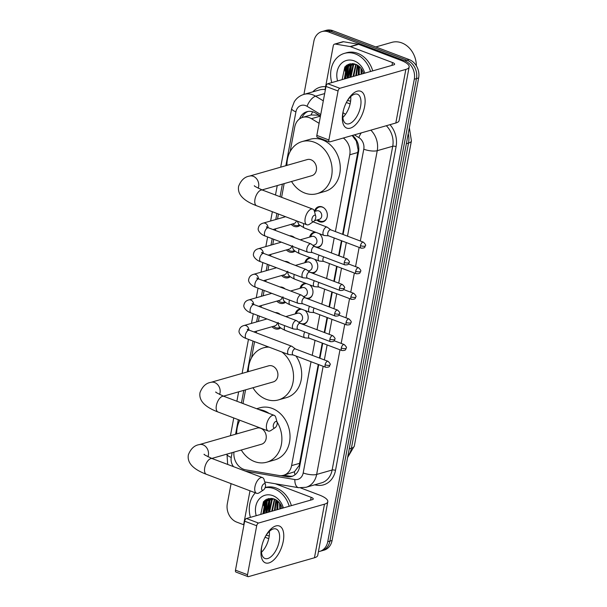 <?xml version="1.0" encoding="UTF-8"?>
<svg xmlns="http://www.w3.org/2000/svg" width="607" height="607" viewBox="0 0 607 607"><rect width="100%" height="100%" fill="white"/><g stroke="black" fill="none" stroke-linecap="round" stroke-linejoin="round"><path stroke-width="0.91" d="M304.964 310.45A7.883 6.457 74 0 1 308.151 318.28A7.883 6.457 74 0 1 303.781 324.267A7.883 6.457 74 0 1 303.022 324.426M309.752 284.858A7.883 6.457 74 0 1 312.946 292.68A7.883 6.457 74 0 1 308.568 298.674A7.883 6.457 74 0 1 307.81 298.834M314.54 259.257A7.883 6.457 74 0 1 317.734 267.088A7.883 6.457 74 0 1 313.364 273.074A7.883 6.457 74 0 1 312.597 273.233M319.335 233.665A7.883 6.457 74 0 1 322.522 241.487A7.883 6.457 74 0 1 318.151 247.481A7.883 6.457 74 0 1 317.393 247.641M314.449 211.403A7.883 6.457 74 0 1 318.607 206.729A7.883 6.457 74 0 1 322.158 206.919A7.883 6.457 74 0 1 327.332 214.65A7.883 6.457 74 0 1 322.939 221.889A7.883 6.457 74 0 1 319.388 221.699A7.883 6.457 74 0 1 316.862 220.038M275.229 312.597A8.384 6.867 74 0 1 277.869 312.992A8.384 6.867 74 0 1 280.305 314.517M280.669 327.909A8.384 6.867 74 0 1 278.704 328.918A8.384 6.867 74 0 1 274.933 328.721A8.384 6.867 74 0 1 272.019 326.725M280.017 286.997A8.384 6.867 74 0 1 282.665 287.399A8.384 6.867 74 0 1 285.1 288.917M285.457 302.316A8.384 6.867 74 0 1 283.499 303.318A8.384 6.867 74 0 1 279.721 303.128A8.384 6.867 74 0 1 276.807 301.125M284.812 261.405A8.384 6.867 74 0 1 287.452 261.799A8.384 6.867 74 0 1 289.888 263.324M290.252 276.716A8.384 6.867 74 0 1 288.287 277.725A8.384 6.867 74 0 1 284.508 277.528A8.384 6.867 74 0 1 281.595 275.532M289.6 235.804A8.384 6.867 74 0 1 292.24 236.206A8.384 6.867 74 0 1 294.676 237.732M295.04 251.123A8.384 6.867 74 0 1 293.075 252.133A8.384 6.867 74 0 1 289.296 251.935A8.384 6.867 74 0 1 286.39 249.932M299.828 225.531A8.384 6.867 74 0 1 297.87 226.532A8.384 6.867 74 0 1 294.092 226.335A8.384 6.867 74 0 1 291.178 224.34M320.428 116.263L318.167 115.178L311.057 114.966L302.734 117.348A14.773 12.102 -106 0 0 294.744 126.992L290.154 151.53M319.1 123.32L311.444 118.691A14.773 12.102 -106 0 0 309.388 117.69A14.773 12.102 -106 0 0 302.734 117.348M342.606 234.31L358.183 150.104L356.332 141.082L352.151 135.498M233.953 452.116A14.773 12.102 -106 0 0 245.729 469.856L279.083 475.501A14.773 12.102 -106 0 0 283.606 475.266L294.448 471.776L299.16 465.508L318.258 364.45M319.449 358.054L322.249 343.084M324.244 332.461L327.044 317.491M329.032 306.861L331.832 291.899M333.82 281.269L336.619 266.298M338.615 255.668L341.415 240.706M335.39 231.578L349.761 154.793A14.773 12.102 -106 0 0 343.334 138.024M283.606 475.266A14.773 12.102 -106 0 0 291.595 465.615L311.034 361.719M312.233 355.323L315.033 340.352M317.021 329.73L319.821 314.76M321.816 304.13L324.616 289.167M326.604 278.537L329.404 263.567M331.392 252.937L334.191 237.974M284.152 183.602L281.587 197.305M278.461 214.021L277.52 219.021M275.699 228.763L275.388 230.432M273.734 239.279L272.733 244.621M270.912 254.363L270.601 256.025M268.939 264.88L267.945 270.214M266.116 279.956L265.805 281.618M264.151 290.472L263.15 295.814M261.329 305.556L261.018 307.218M259.364 316.072L258.362 321.407M256.541 331.149L256.23 332.811M254.568 341.665L251.556 357.781M245.554 389.846L242.99 403.549M309.631 237.109A7.883 6.457 74 0 1 313.811 232.329A7.883 6.457 74 0 1 315.261 232.124M304.843 262.71A7.883 6.457 74 0 1 309.024 257.922A7.883 6.457 74 0 1 310.465 257.717M300.048 288.302A7.883 6.457 74 0 1 304.236 283.522A7.883 6.457 74 0 1 305.678 283.317M295.26 313.895A7.883 6.457 74 0 1 299.441 309.115A7.883 6.457 74 0 1 300.89 308.91M303.925 94.389L313.872 41.238A14.773 12.102 74 0 1 321.862 31.594A14.773 12.102 74 0 1 328.516 31.936L404.839 60.821A14.773 12.102 74 0 1 414.293 79.236L327.742 541.725L329.912 541.103A14.773 12.102 74 0 1 321.93 550.746A14.773 12.102 74 0 0 329.912 541.103L416.47 78.614L329.912 541.103L332.09 540.48A14.773 12.102 74 0 1 324.1 550.124L319.76 551.368A14.773 12.102 74 0 1 318.44 551.649M404.839 60.821L407.009 60.199A14.773 12.102 74 0 1 416.47 78.614A14.773 12.102 74 0 0 407.009 60.199L330.686 31.321L407.009 60.199L409.186 59.577A14.773 12.102 74 0 1 418.64 77.999L332.09 540.48M321.862 31.594L324.032 30.972A14.773 12.102 74 0 1 330.686 31.321A14.773 12.102 74 0 0 324.032 30.972L326.202 30.35A14.773 12.102 74 0 1 332.864 30.699L409.186 59.577M320.466 116.02L315.572 113.061A14.773 12.102 -106 0 0 313.516 112.06A14.773 12.102 -106 0 0 306.861 111.718A14.773 12.102 -106 0 0 299.547 118.911M302.005 117.583A14.773 12.102 74 0 1 307.961 111.468M264.606 513.294A19.705 16.139 74 0 1 263.787 508.932A19.705 16.139 74 0 0 264.606 513.294M263.711 505.874A19.705 16.139 74 0 1 264.599 500.563A19.705 16.139 74 0 0 263.711 505.874M345.975 78.538A19.705 16.139 74 0 1 345.155 74.168A19.705 16.139 74 0 0 345.975 78.538M345.072 71.118A19.705 16.139 74 0 1 345.967 65.806A19.705 16.139 74 0 0 345.072 71.118M243.862 524.82L236.776 522.141A14.773 12.102 74 0 1 227.322 503.719L231.077 483.635M327.742 541.725A14.773 12.102 74 0 1 319.76 551.368M265.904 507.52A19.705 16.139 74 0 1 266.253 502.042M266.42 501.261A19.705 16.139 74 0 1 267.072 499.06M347.265 72.764A19.705 16.139 74 0 1 347.614 67.286M347.781 66.497A19.705 16.139 74 0 1 348.433 64.296M343.084 234.492L358.525 151.962A14.773 12.102 -106 0 0 352.409 135.422M280.669 475.645L287.088 476.73A14.773 12.102 -106 0 0 291.61 476.495A14.773 12.102 -106 0 0 299.6 466.851L318.728 364.625M319.927 358.236L322.727 343.266M324.715 332.636L327.514 317.673M329.502 307.043L332.31 292.073M334.298 281.443L337.097 266.481M339.085 255.851L341.885 240.88M292.68 476.123A14.773 12.102 74 0 1 289.258 476.108L283.848 475.19M342.872 112.788A19.705 9.644 -69.3 0 1 343.342 110.656A19.705 9.644 -69.3 0 1 346.589 102.067A19.705 9.644 -69.3 0 1 360.179 91.088A19.705 9.644 -69.3 0 1 364.602 106.574A19.705 9.644 -69.3 0 1 350.277 128.16A19.705 9.644 -69.3 0 1 342.872 112.788M343.463 110.186A15.759 7.716 110.7 0 0 343.19 111.468A15.759 7.716 110.7 0 0 346.301 123.722A15.759 7.716 110.7 0 0 360.573 106.491A15.759 7.716 110.7 0 0 357.462 94.237A15.759 7.716 110.7 0 0 346.362 102.507L350.11 103.903M350.732 96.619A15.759 7.716 -69.3 0 1 350.376 102.636A15.759 7.716 -69.3 0 1 342.834 117.485M325.284 90.291A2.466 2.018 -106 0 1 325.2 88.91L333.281 45.715A2.466 2.018 -106 0 1 334.616 44.106L342.758 41.769A2.466 2.018 74 0 1 343.516 41.731L358.289 44.235A2.466 2.018 74 0 1 358.646 44.326L400.65 60.222A19.705 5.888 -169.4 0 1 409.148 66.952A19.705 5.888 -169.4 0 1 405.848 69.41L339.844 88.296A2.466 1.206 110.7 0 0 338.053 90.989L326.005 86.437A2.466 1.206 -69.3 0 1 327.795 83.736L393.799 64.85A4.924 1.472 10.6 0 0 394.626 64.236A4.924 1.472 10.6 0 0 392.501 62.551L350.497 46.663A2.466 2.018 -106 0 0 350.14 46.564L335.368 44.068A2.466 2.018 -106 0 0 334.616 44.106M409.148 66.952L399.118 120.55A19.705 5.888 -169.4 0 1 395.817 123.009L329.821 141.886A2.466 1.206 110.7 0 1 329.381 141.879A2.466 1.206 110.7 0 1 328.888 139.967L338.053 90.989M329.381 141.879L317.324 137.319A2.466 1.206 -69.3 0 1 316.839 135.407L326.005 86.437M375.816 46.951L391.788 42.376A22.163 18.157 74 0 1 401.773 42.9A22.163 18.157 74 0 1 416.372 65.837M348.38 77.848A22.163 18.157 74 0 1 347.963 76.209M347.386 71.975A22.163 18.157 74 0 1 347.439 68.325M331.771 82.598A24.629 20.175 74 0 1 344.397 53.378A24.629 20.175 74 0 1 355.49 53.955A24.629 20.175 74 0 1 370.558 71.497M344.397 53.378L346.567 52.756A24.629 20.175 74 0 1 357.667 53.333A24.629 20.175 74 0 1 372.736 70.875M342.128 79.631L344.837 66.914L349.898 63.826L355.861 64.35C359.435 65.905 361.939 68.743 363.381 72.855A12.315 10.084 74 0 1 363.578 73.5M337.591 80.936A17.239 14.12 74 0 1 340.39 64.501A17.239 14.12 74 0 1 354.192 60.882A17.239 14.12 74 0 1 364.746 73.166M353.312 63.667L347.432 66.876L344.882 78.842M352.462 63.591L348.107 66.687L345.565 78.652M353.669 63.72L351.878 64.046L352.204 63.583M353.623 63.727L350.823 65.905L348.281 77.871M353.266 63.758L350.148 66.102L347.599 78.068M354.761 63.97L353.54 65.131L350.998 77.097M354.45 63.887L352.864 65.321L350.315 77.294M356.157 64.471L353.714 76.323M355.785 64.319L353.031 76.512M357.72 65.313L356.43 75.541M357.311 65.063L355.748 75.738M359.458 66.656L359.147 74.767M359.003 66.262L358.464 74.957M361.491 69.008L361.863 73.986M360.937 68.257L361.18 74.183M350.611 101.157A24.629 20.175 74 0 1 347.599 100.421M362.948 71.702L363.327 73.568M351.832 64.092L351.21 65.063M350.694 66.057L349.746 77.453M349.92 63.818L348.494 65.844M347.978 66.838L347.029 78.235M346.673 65.26L344.313 79.009M358.365 65.753L358.236 75.025M352.189 63.963L351.734 64.661M351.324 65.389L350.087 77.355M350.239 63.75L349.017 65.435M348.608 66.163L347.371 78.136M347.204 64.919L344.655 78.91M311.922 218.998A3.445 1.684 110.7 0 0 313.698 221.456A3.445 1.684 110.7 0 0 315.723 217.913A3.445 1.684 110.7 0 0 315.716 216.122A3.445 1.684 110.7 0 0 313.811 215.546A3.445 1.684 110.7 0 0 311.922 218.998M313.698 221.456L309.509 224.226A8.377 4.097 -69.3 0 1 306.846 224.765A8.377 4.097 -69.3 0 1 305.192 218.254A8.377 4.097 -69.3 0 1 312.772 209.104A8.377 4.097 -69.3 0 1 314.411 211.266L315.716 216.122M262.08 189.915L311.839 175.681A8.377 6.859 -106 0 0 316.513 167.995A8.377 6.859 -106 0 0 311.004 159.778A8.377 6.859 -106 0 0 307.233 159.58L249.485 176.098C244.621 176.849 240.994 180.249 238.612 186.296C237.238 194.217 243.248 200.705 256.632 205.765L306.846 224.765M286.944 165.385A27.087 22.193 74 0 1 302.089 141.583A27.087 22.193 74 0 1 314.289 142.22A27.087 22.193 74 0 1 332.09 168.799A27.087 22.193 74 0 1 316.991 193.679A27.087 22.193 74 0 1 304.782 193.041A27.087 22.193 74 0 1 291.55 181.485M302.089 141.583L310.238 139.253A27.087 22.193 74 0 1 322.438 139.891A27.087 22.193 74 0 1 340.239 166.47A27.087 22.193 74 0 1 325.14 191.342L316.991 193.679M273.325 425.241A3.445 1.684 110.7 0 0 275.1 427.7A3.445 1.684 110.7 0 0 277.126 424.156A3.445 1.684 110.7 0 0 277.118 422.366A3.445 1.684 110.7 0 0 275.214 421.789A3.445 1.684 110.7 0 0 273.325 425.241M275.1 427.7L270.912 430.477A8.377 4.097 -69.3 0 1 268.248 431.008A8.377 4.097 -69.3 0 1 266.594 424.498A8.377 4.097 -69.3 0 1 274.174 415.347A8.377 4.097 -69.3 0 1 275.813 417.517L277.118 422.366M223.482 396.166L273.241 381.924A8.377 6.859 -106 0 0 277.907 374.238A8.377 6.859 -106 0 0 272.406 366.021A8.377 6.859 -106 0 0 268.635 365.824L210.887 382.349C206.023 383.093 202.397 386.492 200.014 392.539C198.641 400.461 204.65 406.948 218.034 412.009L268.248 431.008M281.959 352.03A27.087 22.193 74 0 1 293.454 378.996A27.087 22.193 74 0 1 278.393 399.922A27.087 22.193 74 0 1 266.185 399.285A27.087 22.193 74 0 1 252.952 387.729M248.346 371.628A27.087 22.193 74 0 1 263.491 347.834A27.087 22.193 74 0 1 269.015 347.128M296.011 356.028A27.087 22.193 74 0 1 286.542 397.593L278.393 399.922M261.67 487.527A3.445 1.684 110.7 0 0 263.446 489.986A3.445 1.684 110.7 0 0 265.471 486.435A3.445 1.684 110.7 0 0 265.464 484.644A3.445 1.684 110.7 0 0 263.559 484.067A3.445 1.684 110.7 0 0 261.67 487.527M263.446 489.986L259.257 492.755A8.377 4.097 -69.3 0 1 256.586 493.294A8.377 4.097 -69.3 0 1 254.932 486.784A8.377 4.097 -69.3 0 1 262.52 477.626A8.377 4.097 -69.3 0 1 264.159 479.796L265.464 484.644M211.828 458.444L261.587 444.21A8.377 6.859 -106 0 0 266.253 436.516A8.377 6.859 -106 0 0 260.752 428.299A8.377 6.859 -106 0 0 256.981 428.11L199.233 444.627C194.369 445.379 190.742 448.77 188.36 454.818C186.986 462.739 192.996 469.234 206.38 474.295L256.586 493.294M276.974 421.812A27.087 22.193 74 0 1 266.739 462.2A27.087 22.193 74 0 1 254.53 461.57A27.087 22.193 74 0 1 241.298 450.015M236.692 433.914A27.087 22.193 74 0 1 239.795 420.249M258.696 409.49A27.087 22.193 74 0 1 264.037 410.749A27.087 22.193 74 0 1 269.121 413.435M256.67 408.723L259.978 407.783A27.087 22.193 74 0 1 272.186 408.412A27.087 22.193 74 0 1 289.987 434.999A27.087 22.193 74 0 1 274.888 459.871L266.739 462.2M292.597 223.93L293.371 224.476A7.39 6.055 -106 0 0 294.805 225.25A7.39 6.055 -106 0 0 298.136 225.425A7.39 6.055 -106 0 0 299.213 224.969M314.57 246.571L311.156 244.014A4.431 2.17 110.7 0 0 310.89 243.862A4.431 2.17 110.7 0 0 310.101 243.847A4.431 2.17 110.7 0 0 306.876 248.711A4.431 2.17 110.7 0 0 307.749 252.155A4.431 2.17 110.7 0 0 308.053 252.224L312.309 252.565M314.661 246.639A3.202 1.571 110.7 0 0 314.472 246.533A3.202 1.571 110.7 0 0 313.895 246.525A3.202 1.571 110.7 0 0 311.573 250.031A3.202 1.571 110.7 0 0 312.203 252.52L344.897 264.895C349.761 265.031 348.41 263.286 349.184 262.49A3.202 0.956 10.6 0 1 348.646 262.892A3.202 0.956 -169.4 0 1 344.268 262.406A3.202 1.571 110.7 0 0 344.897 264.895M273.021 229.537L294.069 223.513A4.431 3.634 -106 0 0 296.421 220.819M287.809 249.53L288.583 250.076A7.39 6.055 -106 0 0 290.017 250.843A7.39 6.055 -106 0 0 293.348 251.017A7.39 6.055 -106 0 0 294.425 250.57M309.782 272.171L306.368 269.607A4.431 2.17 110.7 0 0 306.095 269.462A4.431 2.17 110.7 0 0 305.306 269.447A4.431 2.17 110.7 0 0 302.081 274.303A4.431 2.17 110.7 0 0 302.961 277.748A4.431 2.17 110.7 0 0 303.257 277.816L307.514 278.158M309.873 272.24A3.202 1.571 110.7 0 0 309.676 272.133A3.202 1.571 110.7 0 0 309.107 272.118A3.202 1.571 110.7 0 0 306.778 275.631A3.202 1.571 110.7 0 0 307.415 278.12L340.11 290.495C344.966 290.632 343.615 288.886 344.389 288.09A3.202 0.956 10.6 0 1 343.858 288.484A3.202 0.956 -169.4 0 1 339.48 287.999A3.202 1.571 110.7 0 0 340.11 290.495M268.226 255.13L289.273 249.105A4.431 3.634 -106 0 0 291.694 246.078M283.021 275.123L283.795 275.669A7.39 6.055 -106 0 0 285.229 276.443A7.39 6.055 -106 0 0 288.56 276.61A7.39 6.055 -106 0 0 289.638 276.162M304.995 297.764L301.58 295.207A4.431 2.17 110.7 0 0 301.307 295.055A4.431 2.17 110.7 0 0 300.518 295.04A4.431 2.17 110.7 0 0 297.293 299.904A4.431 2.17 110.7 0 0 298.174 303.348A4.431 2.17 110.7 0 0 298.469 303.417L302.726 303.758M305.086 297.832A3.202 1.571 110.7 0 0 304.889 297.726A3.202 1.571 110.7 0 0 304.319 297.718A3.202 1.571 110.7 0 0 301.99 301.224A3.202 1.571 110.7 0 0 302.62 303.712L335.322 316.088C340.178 316.224 338.827 314.479 339.601 313.682A3.202 0.956 10.6 0 1 339.063 314.085A3.202 0.956 -169.4 0 1 334.685 313.599A3.202 1.571 110.7 0 0 335.322 316.088M263.438 280.722L284.486 274.705A4.431 3.634 -106 0 0 286.906 271.678M278.226 300.723L279 301.269A7.39 6.055 -106 0 0 280.434 302.036A7.39 6.055 -106 0 0 283.765 302.21A7.39 6.055 -106 0 0 284.842 301.755M300.199 323.364L296.785 320.8A4.431 2.17 110.7 0 0 296.52 320.648A4.431 2.17 110.7 0 0 295.73 320.64A4.431 2.17 110.7 0 0 292.506 325.496A4.431 2.17 110.7 0 0 293.378 328.941A4.431 2.17 110.7 0 0 293.682 329.009L297.938 329.351M300.29 323.432A3.202 1.571 110.7 0 0 300.101 323.319A3.202 1.571 110.7 0 0 299.524 323.311A3.202 1.571 110.7 0 0 297.202 326.824A3.202 1.571 110.7 0 0 297.832 329.313L330.527 341.68C335.39 341.824 334.04 340.079 334.814 339.275A3.202 0.956 10.6 0 1 334.275 339.677A3.202 0.956 -169.4 0 1 329.897 339.192A3.202 1.571 110.7 0 0 330.527 341.68M258.65 306.323L279.698 300.298A4.431 3.634 -106 0 0 282.111 297.271M273.438 326.316L274.212 326.862A7.39 6.055 -106 0 0 275.646 327.628A7.39 6.055 -106 0 0 278.977 327.803A7.39 6.055 -106 0 0 280.055 327.355M295.412 348.957L291.997 346.392A4.431 2.17 110.7 0 0 291.724 346.248A4.431 2.17 110.7 0 0 290.935 346.233A4.431 2.17 110.7 0 0 287.718 351.089A4.431 2.17 110.7 0 0 288.591 354.541A4.431 2.17 110.7 0 0 288.894 354.602L293.143 354.943M295.503 349.025A3.202 1.571 110.7 0 0 295.305 348.919A3.202 1.571 110.7 0 0 294.736 348.911A3.202 1.571 110.7 0 0 292.407 352.417A3.202 1.571 110.7 0 0 293.044 354.905L325.739 367.281C330.595 367.417 329.244 365.672 330.018 364.875A3.202 0.956 10.6 0 1 329.487 365.27A3.202 0.956 -169.4 0 1 325.109 364.792A3.202 1.571 110.7 0 0 325.739 367.281M253.863 331.915L274.903 325.898A4.431 3.634 -106 0 0 277.323 322.863M323.872 207.867A7.39 6.055 -106 0 0 322.613 207.222A7.39 6.055 -106 0 0 319.282 207.048A7.39 6.055 -106 0 0 315.739 210.371L315.374 211.244M317.81 219.764L318.584 220.318A7.39 6.055 -106 0 0 320.018 221.085A7.39 6.055 -106 0 0 323.349 221.259A7.39 6.055 -106 0 0 326.809 218.133M314.472 220.72L319.274 219.347A4.431 3.634 -106 0 0 321.748 215.28A4.431 3.634 -106 0 0 318.834 210.925A4.431 3.634 -106 0 0 316.839 210.826L314.472 211.502M330.769 229.825L327.348 227.268A4.431 2.17 110.7 0 0 327.082 227.117A4.431 2.17 110.7 0 0 326.293 227.101A4.431 2.17 110.7 0 0 323.068 231.965A4.431 2.17 110.7 0 0 323.941 235.41A4.431 2.17 110.7 0 0 324.244 235.478L328.501 235.82M330.861 229.894A3.202 1.571 110.7 0 0 330.663 229.787A3.202 1.571 110.7 0 0 330.094 229.78A3.202 1.571 110.7 0 0 327.765 233.285A3.202 1.571 110.7 0 0 328.395 235.774L361.097 248.149C365.953 248.286 364.602 246.541 365.376 245.744A3.202 0.956 10.6 0 1 364.837 246.146A3.202 0.956 -169.4 0 1 360.459 245.66A3.202 1.571 110.7 0 0 361.097 248.149M316.148 232.458A7.39 6.055 -106 0 0 314.494 232.648A7.39 6.055 -106 0 0 310.951 235.964L310.579 236.836M313.022 245.365L313.796 245.911A7.39 6.055 -106 0 0 315.23 246.677A7.39 6.055 -106 0 0 318.561 246.852A7.39 6.055 -106 0 0 322.014 243.733M312.977 245.372L314.487 244.947A4.431 3.634 -106 0 0 316.96 240.873A4.431 3.634 -106 0 0 314.047 236.525A4.431 3.634 -106 0 0 312.044 236.419L300.184 239.811M319.115 255.137A4.431 2.17 110.7 0 0 318.28 257.558A4.431 2.17 110.7 0 0 319.153 261.002A4.431 2.17 110.7 0 0 319.457 261.071L323.713 261.412M323.721 256.882A3.202 1.571 110.7 0 0 322.977 258.885A3.202 1.571 110.7 0 0 323.607 261.374L356.301 273.749C361.157 273.886 359.814 272.141 360.581 271.344A3.202 0.956 10.6 0 1 360.05 271.739A3.202 0.956 -169.4 0 1 355.672 271.261A3.202 1.571 110.7 0 0 356.301 273.749M311.361 258.058A7.39 6.055 -106 0 0 309.707 258.241A7.39 6.055 -106 0 0 306.156 261.564L305.791 262.436M308.227 270.957L309.001 271.504A7.39 6.055 -106 0 0 310.435 272.277A7.39 6.055 -106 0 0 313.766 272.452A7.39 6.055 -106 0 0 317.226 269.326M308.189 270.972L309.699 270.54A4.431 3.634 -106 0 0 312.165 266.473A4.431 3.634 -106 0 0 309.251 262.118A4.431 3.634 -106 0 0 307.256 262.019L295.397 265.411M314.327 280.738A4.431 2.17 110.7 0 0 313.485 283.158A4.431 2.17 110.7 0 0 314.365 286.603A4.431 2.17 110.7 0 0 314.661 286.671L318.918 287.012M318.933 282.475A3.202 1.571 110.7 0 0 318.182 284.478A3.202 1.571 110.7 0 0 318.819 286.967L351.514 299.342C356.37 299.479 355.019 297.733 355.793 296.937A3.202 0.956 10.6 0 1 355.254 297.339A3.202 0.956 -169.4 0 1 350.884 296.853A3.202 1.571 110.7 0 0 351.514 299.342M306.573 283.651A7.39 6.055 -106 0 0 304.911 283.841A7.39 6.055 -106 0 0 301.368 287.157L301.004 288.029M303.439 296.557L304.213 297.104A7.39 6.055 -106 0 0 305.647 297.87A7.39 6.055 -106 0 0 308.978 298.045A7.39 6.055 -106 0 0 312.438 294.926M303.394 296.565L304.904 296.133A4.431 3.634 -106 0 0 307.377 292.066A4.431 3.634 -106 0 0 304.464 287.718A4.431 3.634 -106 0 0 302.468 287.612L290.609 291.003M309.54 306.33A4.431 2.17 110.7 0 0 308.697 308.751A4.431 2.17 110.7 0 0 309.57 312.195A4.431 2.17 110.7 0 0 309.873 312.264L314.13 312.605M314.138 308.075A3.202 1.571 110.7 0 0 313.394 310.078A3.202 1.571 110.7 0 0 314.024 312.567L346.726 324.935C351.582 325.079 350.231 323.334 351.005 322.529A3.202 0.956 10.6 0 1 350.467 322.932A3.202 0.956 -169.4 0 1 346.089 322.446A3.202 1.571 110.7 0 0 346.726 324.935M301.785 309.251A7.39 6.055 -106 0 0 300.124 309.433A7.39 6.055 -106 0 0 296.58 312.757L296.208 313.629M298.652 322.15L299.426 322.696A7.39 6.055 -106 0 0 300.86 323.47A7.39 6.055 -106 0 0 304.19 323.637A7.39 6.055 -106 0 0 307.643 320.519M298.606 322.165L300.116 321.733A4.431 3.634 -106 0 0 302.59 317.658A4.431 3.634 -106 0 0 299.676 313.311A4.431 3.634 -106 0 0 297.68 313.204L285.814 316.604M304.744 331.93A4.431 2.17 110.7 0 0 303.91 334.343A4.431 2.17 110.7 0 0 304.782 337.796A4.431 2.17 110.7 0 0 305.086 337.856L309.342 338.198M309.35 333.668A3.202 1.571 110.7 0 0 308.606 335.671A3.202 1.571 110.7 0 0 309.236 338.16L341.931 350.535C346.787 350.671 345.444 348.926 346.21 348.13A3.202 0.956 10.6 0 1 345.679 348.524A3.202 0.956 -169.4 0 1 341.301 348.046A3.202 1.571 110.7 0 0 341.931 350.535M261.511 547.552A19.705 9.644 -69.3 0 1 261.974 545.42A19.705 9.644 -69.3 0 1 265.221 536.831A19.705 9.644 -69.3 0 1 278.818 525.852A19.705 9.644 -69.3 0 1 283.241 541.338A19.705 9.644 -69.3 0 1 268.916 562.924A19.705 9.644 -69.3 0 1 261.511 547.552M262.095 544.942A15.759 7.716 110.7 0 0 261.829 546.232A15.759 7.716 110.7 0 0 264.94 558.486A15.759 7.716 110.7 0 0 279.212 541.254A15.759 7.716 110.7 0 0 276.094 529.001A15.759 7.716 110.7 0 0 265.001 537.271M269.371 531.375A15.759 7.716 -69.3 0 1 269.015 537.4A15.759 7.716 -69.3 0 1 261.473 552.249M243.923 525.047A2.466 2.018 -106 0 1 243.832 523.674L249.985 490.79M300.617 487.922L319.282 494.986A19.705 5.888 -169.4 0 1 327.788 501.716A19.705 5.888 -169.4 0 1 324.487 504.174L258.483 523.052A2.466 1.206 110.7 0 0 256.693 525.753L244.644 521.193A2.466 1.206 -69.3 0 1 246.434 518.499L312.438 499.614A4.924 1.472 10.6 0 0 313.258 499A4.924 1.472 10.6 0 0 311.133 497.315L275.297 483.756M327.788 501.716L317.757 555.314A19.705 5.888 -169.4 0 1 314.456 557.765L248.453 576.65A2.466 1.206 110.7 0 1 248.013 576.642A2.466 1.206 110.7 0 1 247.527 574.73L256.693 525.753M248.013 576.642L235.964 572.082A2.466 1.206 -69.3 0 1 235.478 570.17L244.644 521.193M268.749 538.667L265.009 537.248M267.012 512.604A22.163 18.157 74 0 1 266.602 510.973M266.018 506.739A22.163 18.157 74 0 1 266.078 503.082M250.41 517.361A24.629 20.175 74 0 1 255.35 492.823M265.107 487.687A24.629 20.175 74 0 1 274.129 488.711A24.629 20.175 74 0 1 289.198 506.261M265.168 487.527L265.206 487.512A24.629 20.175 74 0 1 276.299 488.089A24.629 20.175 74 0 1 291.368 505.639M260.767 514.395L263.476 501.678L268.529 498.59L274.501 499.106C278.074 500.669 280.578 503.507 282.02 507.619A12.315 10.084 74 0 1 282.217 508.256M256.222 515.692A17.239 14.12 74 0 1 259.03 499.258A17.239 14.12 74 0 1 272.831 495.646A17.239 14.12 74 0 1 283.378 507.922M271.951 498.43L266.071 501.64L263.521 513.605M271.094 498.355L266.746 501.443L264.204 513.416M272.3 498.484L270.51 498.802L270.836 498.347M272.255 498.484L269.462 500.669L266.921 512.634M271.898 498.522L268.787 500.858L266.238 512.832M273.4 498.726L272.179 499.887L269.637 511.86M273.082 498.643L271.504 500.085L268.954 512.05M274.789 499.235L272.353 511.079M274.425 499.075L271.67 511.276M276.36 500.069L275.07 510.305M275.95 499.827L274.387 510.495M278.097 501.42L277.786 509.523M277.642 501.018L277.103 509.721M280.123 503.772L280.502 508.749M279.569 503.021L279.819 508.947M269.25 535.92A24.629 20.175 74 0 1 266.238 535.184M281.587 506.458L281.967 508.332M270.464 498.848L269.849 499.827M269.326 500.821L268.385 512.217M268.56 498.582L267.133 500.6M266.61 501.594L265.669 512.991M265.312 500.024L262.952 513.772M277.004 500.517L276.868 509.789M270.828 498.719L270.373 499.417M269.956 500.145L268.719 512.118M268.871 498.514L267.657 500.198M267.239 500.927L266.01 512.892M265.836 499.682L263.294 513.674M320.268 116.165L311.444 118.691M358.752 150.301A14.773 4.416 -169.4 0 1 358.183 150.104M356.332 141.082A14.773 6.358 -58.9 0 1 356.643 140.467M299.805 465.728A14.773 4.416 -169.4 0 1 299.16 465.508M311.057 114.966A14.773 6.358 -58.9 0 1 312.696 111.787M294.994 474.78A14.773 7.891 -80.4 0 1 294.448 471.776M357.925 152.456L349.761 154.793M299.759 463.278L291.595 465.615M354.306 446.069A17.239 5.152 -169.4 0 1 351.423 448.224L408.526 143.062A17.239 5.152 10.6 0 0 411.417 140.907L354.306 446.069L347.621 457.473M347.849 456.267A19.705 16.139 -106 0 0 351.423 448.224L349.237 448.846M406.349 143.684L408.526 143.062A19.705 16.139 -106 0 0 408.245 133.548M332.864 30.699L328.516 31.936M418.64 77.999L414.293 79.236M320.739 114.571L307.059 106.301A9.849 8.073 -106 0 0 305.685 105.633A9.849 8.073 -106 0 0 295.928 111.832L285.844 165.703M295.928 111.832A9.849 2.944 10.6 0 1 291.679 108.471L294.327 101.68C296.679 98.038 299.888 95.603 303.97 94.381A19.705 16.139 74 0 1 312.848 94.836A19.705 16.139 74 0 1 315.587 96.172L324.669 93.577M312.817 91.847A22.163 18.157 74 0 1 325.618 86.672M325.155 89.578A19.705 16.139 -106 0 0 319.457 89.95L303.97 94.381M389.975 124.678A22.163 18.157 74 0 1 396.09 146.628L335.504 470.387A22.163 18.157 74 0 1 316.733 485.205L314.601 484.849M370.831 130.156A19.705 16.139 74 0 1 377.243 150.68L392.721 146.257A19.705 16.139 -106 0 0 386.31 125.725M307.059 106.301A9.849 4.241 -58.9 0 1 315.587 96.172L323.311 100.838M342.985 112.727L345.558 114.283M339.981 349.791L316.649 474.439L332.135 470.015L392.721 146.257A2.466 0.736 -169.4 0 1 396.09 146.628M245.532 471.199L294.843 479.545A9.849 8.073 -106 0 0 303.189 472.959A9.849 2.944 10.6 0 0 316.649 474.439A19.705 16.139 74 0 1 306.004 487.307L321.49 482.876A19.705 16.139 -106 0 0 332.135 470.015A2.466 0.736 -169.4 0 1 335.504 470.387M347.5 236.161L363.775 149.201A9.849 2.944 10.6 0 0 377.243 150.68L360.338 241.017M359.139 247.413L355.55 266.617M354.351 273.006L350.755 292.21M349.564 298.606L345.967 317.802M344.768 324.199L341.18 343.403M363.775 149.201A9.849 8.073 -106 0 0 358.843 137.584L354.344 134.868M282.399 184.103L280.039 196.721M276.913 213.436L275.775 219.522M273.947 229.264L273.84 229.841M272.186 238.695L270.98 245.122M269.159 254.864L269.053 255.441M267.391 264.295L266.192 270.714M264.371 280.457L264.257 281.033M262.603 289.888L261.405 296.315M259.576 306.057L259.47 306.634M257.816 315.481L256.609 321.907M254.788 331.65L254.682 332.226M253.02 341.081L247.246 371.947M243.802 390.347L241.442 402.965M238.316 419.687L235.592 434.225M232.147 452.632L231.252 457.428A9.849 8.073 -106 0 0 233.536 466.662M303.189 472.959L323.144 366.302M324.343 359.905L327.143 344.935M329.131 334.305L331.938 319.343M333.926 308.713L336.726 293.742M338.714 283.12L341.513 268.15M343.501 257.52L346.309 242.557M316.733 485.205A2.466 1.313 99.6 0 0 316.649 484.257M264.743 481.973L298.636 487.702A9.849 5.258 -80.4 0 1 294.843 479.545M358.843 137.584A9.849 4.241 -58.9 0 1 361.248 132.895M227.671 464.438L226.988 454.104A9.849 2.944 10.6 0 0 231.252 457.428M289.258 476.108L287.088 476.73M395.817 123.009L405.848 69.41M316.839 135.407L328.888 139.967M391.97 65.374L392.501 62.551M358.646 44.326L350.497 46.663M327.795 83.736L339.844 88.296M350.14 46.564L358.289 44.235M343.516 41.731L335.368 44.068M347.158 74.578A19.705 16.139 74 0 1 347.272 67.764M347.447 66.861A19.705 16.139 74 0 1 348.145 64.418M258.203 188.208A8.377 6.859 -106 0 0 258.62 186.736A8.377 6.859 -106 0 0 253.263 176.296A8.377 6.859 -106 0 0 249.485 176.098M254.454 185.75C253.536 185.719 256.237 187.176 262.558 190.105A8.377 4.097 110.7 0 0 254.978 199.255A8.377 4.097 110.7 0 0 256.632 205.765M219.605 394.451A8.377 6.859 -106 0 0 220.022 392.979A8.377 6.859 -106 0 0 214.666 382.547A8.377 6.859 -106 0 0 210.887 382.349M215.857 391.993C214.939 391.97 217.64 393.419 223.96 396.348A8.377 4.097 110.7 0 0 216.38 405.499A8.377 4.097 110.7 0 0 218.034 412.009M207.951 456.737A8.377 6.859 -106 0 0 208.368 455.265A8.377 6.859 -106 0 0 203.011 444.825A8.377 6.859 -106 0 0 199.233 444.627M204.202 454.271C203.277 454.248 205.985 455.698 212.306 458.626A8.377 4.097 110.7 0 0 204.726 467.785A8.377 4.097 110.7 0 0 206.38 474.295M349.184 262.49C349.913 262.11 349.245 260.919 347.166 258.908A3.202 1.571 110.7 0 0 344.268 262.406M268.074 227.655A4.431 3.634 -106 0 0 265.16 223.239A4.431 3.634 -106 0 0 263.157 223.133L285.578 216.722M267.095 228.156L266.443 226.783L268.552 227.845A4.431 2.17 110.7 0 0 264.538 232.686A4.431 2.17 110.7 0 0 264.493 232.944A4.431 2.17 110.7 0 0 265.411 236.131L307.749 252.155M344.389 288.09C345.125 287.71 344.45 286.512 342.378 284.501A3.202 1.571 110.7 0 0 339.48 287.999M263.286 253.248A4.431 3.634 -106 0 0 260.365 248.832A4.431 3.634 -106 0 0 258.37 248.726L281.337 242.155M262.3 253.756L261.655 252.383L263.757 253.438A4.431 2.17 110.7 0 0 259.75 258.286A4.431 2.17 110.7 0 0 259.705 258.544A4.431 2.17 110.7 0 0 260.623 261.731L302.961 277.748M339.601 313.682C340.337 313.303 339.662 312.112 337.583 310.101A3.202 1.571 110.7 0 0 334.685 313.599M258.491 278.848A4.431 3.634 -106 0 0 255.577 274.425A4.431 3.634 -106 0 0 253.582 274.326L276.542 267.755M257.512 279.349L256.867 277.976L258.969 279.038A4.431 2.17 110.7 0 0 254.955 283.879A4.431 2.17 110.7 0 0 254.91 284.137A4.431 2.17 110.7 0 0 255.835 287.323L298.174 303.348M334.814 339.275C335.542 338.903 334.874 337.704 332.795 335.694A3.202 1.571 110.7 0 0 329.897 339.192M253.703 304.441A4.431 3.634 -106 0 0 250.79 300.025A4.431 3.634 -106 0 0 248.794 299.919L271.754 293.348M252.724 304.949L252.072 303.576L254.181 304.631A4.431 2.17 110.7 0 0 250.167 309.479A4.431 2.17 110.7 0 0 250.122 309.737A4.431 2.17 110.7 0 0 251.04 312.924L293.378 328.941M330.018 364.875C330.754 364.496 330.087 363.305 328.008 361.294A3.202 1.571 110.7 0 0 325.109 364.792M248.916 330.041A4.431 3.634 -106 0 0 245.994 325.618A4.431 3.634 -106 0 0 243.999 325.519L266.966 318.948M247.929 330.542L247.284 329.169L249.394 330.223A4.431 2.17 110.7 0 0 245.38 335.072A4.431 2.17 110.7 0 0 245.334 335.33A4.431 2.17 110.7 0 0 246.252 338.516L288.591 354.541M365.376 245.744C366.104 245.365 365.437 244.173 363.358 242.163A3.202 1.571 110.7 0 0 360.459 245.66M303.788 223.611A4.431 2.17 110.7 0 0 303.546 224.575A4.431 2.17 110.7 0 0 303.5 224.833A4.431 2.17 110.7 0 0 304.418 228.02L323.941 235.41M360.581 271.344C361.317 270.965 360.649 269.766 358.57 267.755A3.202 1.571 110.7 0 0 355.672 271.261M299.107 248.885A4.431 2.17 110.7 0 0 298.758 250.175A4.431 2.17 110.7 0 0 298.712 250.433A4.431 2.17 110.7 0 0 299.63 253.62L319.153 261.002M355.793 296.937C356.529 296.557 355.854 295.366 353.782 293.356A3.202 1.571 110.7 0 0 350.884 296.853M294.312 274.478A4.431 2.17 110.7 0 0 293.963 275.768A4.431 2.17 110.7 0 0 293.925 276.026A4.431 2.17 110.7 0 0 294.843 279.212L314.365 286.603M351.005 322.529C351.741 322.158 351.066 320.959 348.987 318.948A3.202 1.571 110.7 0 0 346.089 322.446M289.524 300.078A4.431 2.17 110.7 0 0 289.175 301.36A4.431 2.17 110.7 0 0 289.129 301.626A4.431 2.17 110.7 0 0 290.055 304.813L309.57 312.195M346.21 348.13C346.946 347.75 346.278 346.559 344.199 344.548A3.202 1.571 110.7 0 0 341.301 348.046M284.736 325.671A4.431 2.17 110.7 0 0 284.387 326.961A4.431 2.17 110.7 0 0 284.342 327.219A4.431 2.17 110.7 0 0 285.26 330.405L304.782 337.796M314.456 557.765L324.487 504.174M235.478 570.17L247.527 574.73M310.609 500.138L311.133 497.315M246.434 518.499L258.483 523.052M265.798 509.341A19.705 16.139 74 0 1 265.912 502.52M266.086 501.617A19.705 16.139 74 0 1 266.784 499.182M411.417 140.907L409.346 127.667M298.636 487.702L306.004 487.307M291.679 108.471L280.692 167.175M277.247 185.583L275.479 194.991M272.353 211.714L270.616 221.001M267.626 236.973L265.828 246.594M262.839 262.565L261.033 272.194M258.043 288.166L256.245 297.787M253.256 313.758L251.457 323.387M248.468 339.359L242.087 373.419M238.65 391.826L236.882 401.242M233.756 417.957L230.432 435.705M262.558 190.105L312.772 209.104M263.491 347.834L267.687 346.627M223.96 396.348L274.174 415.347M212.306 458.626L262.52 477.626M263.157 223.133C260.426 223.854 258.81 225.523 258.324 228.156C257.368 230.326 260.509 234.568 265.411 236.131M298.136 225.425L299.327 225.083M268.552 227.845L310.89 243.862M347.166 258.908L314.472 246.533M290.973 236.328L291.861 236.07M258.37 248.726C255.63 249.447 254.022 251.123 253.529 253.749C252.573 255.919 255.722 260.16 260.623 261.731M293.348 251.017L294.539 250.676M263.757 253.438L306.095 269.462M342.378 284.501L309.676 272.133M286.185 261.921L287.073 261.67M253.582 274.326C250.843 275.047 249.227 276.716 248.741 279.341C247.785 281.511 250.934 285.753 255.835 287.323M288.56 276.61L289.744 276.276M258.969 279.038L301.307 295.055M337.583 310.101L304.889 297.726M281.39 287.521L282.278 287.263M248.794 299.919C246.055 300.64 244.439 302.316 243.953 304.942C242.997 307.112 246.138 311.353 251.04 312.924M283.765 302.21L284.956 301.869M254.181 304.631L296.52 320.648M332.795 335.694L300.101 323.319M276.602 313.113L277.49 312.863M243.999 325.519C241.26 326.24 239.651 327.909 239.158 330.534C238.202 332.704 241.351 336.946 246.252 338.516M278.977 327.803L280.168 327.461M249.394 330.223L291.724 346.248M328.008 361.294L295.305 348.919M319.282 207.048L320.898 206.585M323.349 221.259L324.965 220.796M304.418 228.02L298.902 224.643L297.316 221.16M313.129 221.836L327.082 227.117M363.358 242.163L330.663 229.787M314.494 232.648L315.716 232.299M318.561 246.852L320.177 246.389M299.63 253.62C293.181 250.668 292.528 249.007 292.536 245.638M358.57 267.755L348.494 263.946M309.707 258.241L310.928 257.892M313.766 272.452L315.382 271.989M294.843 279.212C288.393 276.261 287.733 274.607 287.748 271.23M353.782 293.356L343.706 289.539M304.911 283.841L306.133 283.492M308.978 298.045L310.594 297.582M290.055 304.813C283.606 301.861 282.945 300.199 282.961 296.831M348.987 318.948L338.918 315.139M300.124 309.433L301.345 309.084M304.19 323.637L305.807 323.174M285.26 330.405C278.81 327.454 278.158 325.8 278.173 322.423M344.199 344.548L334.123 340.732"/></g></svg>
